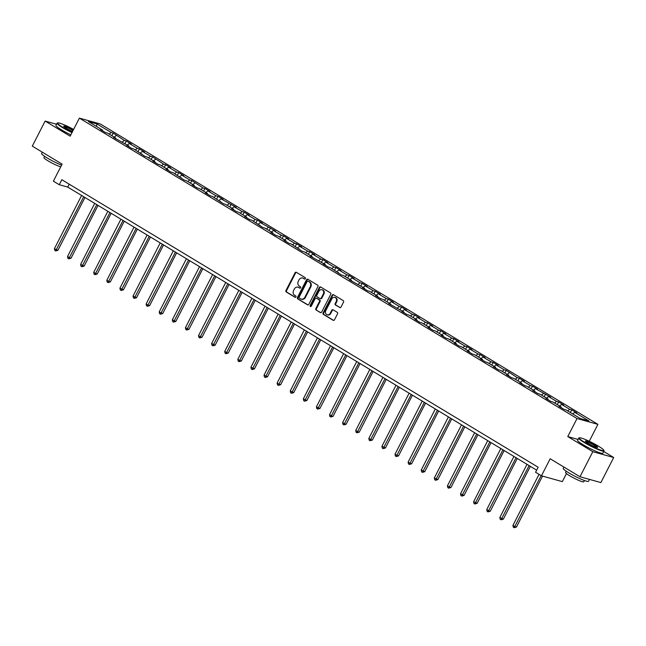 <?xml version="1.0" encoding="UTF-8"?>
<svg xmlns="http://www.w3.org/2000/svg" width="646" height="646" viewBox="0 0 646 646"><rect width="100%" height="100%" fill="white"/><g stroke="black" fill="none" stroke-linecap="round" stroke-linejoin="round"><path stroke-width="0.97" d="M305.348 278.644A0.783 0.67 -74.4 0 0 305.122 277.602L296.361 272.321A1.114 0.953 -74.4 0 0 295.036 272.806L285.968 290.522A1.114 0.953 -74.4 0 0 286.291 292L295.044 297.289A0.783 0.67 -74.4 0 0 295.755 295.908L294.616 295.23A3.561 3.052 -74.4 0 1 293.591 290.482L294.35 289.012A3.561 3.052 -74.4 0 1 297.943 287.171A3.561 3.052 -74.4 0 1 298.597 287.454L299.728 288.132A0.783 0.67 -74.4 0 0 300.438 286.759L299.3 286.073A3.561 3.052 -74.4 0 1 298.274 281.333L299.033 279.855A3.561 3.052 -74.4 0 1 302.627 278.014A3.561 3.052 -74.4 0 1 303.281 278.297L304.411 278.983A0.783 0.67 -74.4 0 0 305.348 278.644M339.675 307.544A1.114 0.953 -74.4 0 0 340.999 307.06L343.543 302.086A1.114 0.953 -74.4 0 0 343.22 300.608L333.498 294.738A1.114 0.953 -74.4 0 0 332.165 295.222L323.105 312.939A1.114 0.953 -74.4 0 0 323.42 314.416L333.15 320.287A1.114 0.953 -74.4 0 0 334.475 319.802L337.551 313.803A1.114 0.953 -74.4 0 0 337.228 312.317L333.07 309.805A1.114 0.953 -74.4 0 0 331.737 310.29L330.211 313.27A2.98 2.552 -74.4 0 1 327.207 314.804A2.98 2.552 -74.4 0 1 325.802 310.605L331.769 298.945A2.98 2.552 -74.4 0 1 334.773 297.402A2.98 2.552 -74.4 0 1 336.186 301.609L335.185 303.547A1.114 0.953 -74.4 0 0 335.508 305.033L340.095 307.666M56.541 124.25L45.131 121.068L32.3 146.133L62.113 164.132L53.392 181.179L59.271 184.724L61.83 179.717L538.142 467.244L535.574 472.258L541.453 475.811L562.335 481.625L566.461 473.575M578.049 439.442L567.786 436.583L592.81 451.691L579.987 476.756L550.174 458.765L541.453 475.811M567.786 436.583L577.023 418.535L79.385 118.129L100.275 123.951L597.913 424.357L577.023 418.535M45.131 121.068L70.156 136.177L79.385 118.129M317.905 286.614A1.114 0.953 -74.4 0 0 317.59 285.128L307.859 279.258A1.114 0.953 -74.4 0 0 306.535 279.742L297.467 297.459A1.114 0.953 -74.4 0 0 297.79 298.945L307.512 304.815A1.114 0.953 -74.4 0 0 308.845 304.331L317.905 286.614M320.674 286.994L330.405 292.864A1.114 0.953 -74.4 0 1 330.728 294.35L321.66 312.066A1.114 0.953 -74.4 0 1 320.335 312.551L316.169 310.04A1.114 0.953 -74.4 0 1 315.846 308.554L319.528 301.375A1.114 0.953 -74.4 0 0 319.205 299.889L316.443 298.226A1.114 0.953 -74.4 0 0 315.119 298.71L311.283 306.188A0.783 0.67 -74.4 0 1 310.137 305.493L319.35 287.486A1.114 0.953 -74.4 0 1 320.674 286.994M592.81 451.691L613.7 457.513L600.869 482.578L579.987 476.756M571.734 409.887L569.675 409.306L561.608 404.444L563.675 405.018L558.637 401.974L556.569 401.4L548.511 396.531L550.57 397.104L535.413 388.626L537.472 389.199L532.433 386.155L530.374 385.581L522.307 380.72L524.374 381.293L519.336 378.249L517.268 377.676L506.23 370.344L504.171 369.77L496.112 364.901L498.171 365.475L493.132 362.43L491.073 361.857L483.014 356.996L485.073 357.569L480.035 354.525L477.975 353.951L469.908 349.082L471.968 349.656L466.929 346.619L464.87 346.046L456.811 341.177L458.87 341.75L453.831 338.706L451.772 338.133L443.713 333.271L445.772 333.845L440.733 330.8L438.674 330.227L430.607 325.358L432.667 325.931L427.636 322.895L425.569 322.322L417.51 317.452L419.569 318.026L414.53 314.982L412.471 314.408L404.412 309.547L406.471 310.12L401.432 307.076L399.373 306.503L391.306 301.634L393.374 302.207L388.335 299.171L386.268 298.597L378.209 293.728L380.268 294.301L375.229 291.257L373.17 290.684L365.111 285.823L367.17 286.396L362.131 283.352L360.072 282.778L352.005 277.909L354.073 278.483L349.034 275.446L346.975 274.873L338.908 270.004L340.967 270.577L335.928 267.533L333.869 266.959L325.81 262.098L327.869 262.672L322.83 259.627L320.771 259.054L312.712 254.185L314.772 254.758L309.733 251.722L307.674 251.149L299.607 246.279L301.666 246.853L296.627 243.808L294.568 243.235L286.509 238.374L288.568 238.947L283.529 235.903L281.47 235.33L273.411 230.46L275.471 231.034L260.306 222.555L262.373 223.128L257.334 220.084L255.267 219.511L247.208 214.65L249.267 215.223L244.228 212.179L242.169 211.605L234.11 206.736L236.17 207.309L221.005 198.831L223.072 199.404L218.033 196.36L215.966 195.786L207.907 190.925L209.966 191.499L204.927 188.454L202.868 187.881L191.83 180.549L189.771 179.976L181.712 175.106L183.771 175.68L178.732 172.635L176.673 172.062L168.606 167.201L170.665 167.774L165.626 164.73L163.567 164.157L152.529 156.825L150.47 156.251L142.411 151.382L144.47 151.955L139.431 148.911L137.372 148.338L129.305 143.477L131.364 144.05L126.333 141.006L124.266 140.432L113.228 133.1L111.169 132.527L96.892 123.903L88.316 121.513L102.585 130.129L100.526 129.555L105.564 132.6L107.624 133.173L115.691 138.042L113.631 137.469L128.788 145.948L126.729 145.374L131.768 148.418L133.827 148.992L144.865 156.324L146.925 156.897L154.992 161.766L152.924 161.193L157.963 164.229L160.03 164.811L168.089 169.672L166.03 169.099L171.069 172.143L173.128 172.716L184.167 180.048L186.226 180.622L194.293 185.491L192.225 184.917L197.264 187.954L199.331 188.535L207.39 193.396L205.331 192.823L210.37 195.867L212.429 196.441L223.468 203.773L225.527 204.346L233.586 209.215L231.526 208.642L236.565 211.678L238.624 212.259L246.691 217.121L244.632 216.547L249.671 219.592L251.73 220.165L262.769 227.497L264.828 228.07L272.887 232.94L270.827 232.366L275.866 235.402L277.925 235.984L285.992 240.845L283.933 240.272L288.972 243.316L291.031 243.889L302.07 251.221L304.129 251.795L312.188 256.664L310.128 256.091L325.293 264.569L323.226 263.996L328.265 267.04L330.332 267.614L341.371 274.946L343.43 275.519L351.489 280.388L349.429 279.815L364.594 288.294L362.527 287.72L367.566 290.765L369.625 291.338L377.692 296.207L375.633 295.626L380.672 298.67L382.731 299.243L390.79 304.113L388.731 303.539L403.887 312.018L401.828 311.445L406.867 314.489L408.926 315.062L416.993 319.931L414.934 319.35L419.973 322.394L422.032 322.968L430.091 327.837L428.032 327.264L433.07 330.308L435.129 330.881L443.188 335.742L441.129 335.169L446.168 338.213L448.227 338.787L456.294 343.656L454.227 343.083L459.266 346.119L461.333 346.692L469.392 351.561L467.333 350.988L472.371 354.032L474.43 354.606L482.489 359.467L480.43 358.893L485.469 361.938L487.528 362.511L495.595 367.38L493.528 366.807L498.567 369.843L500.634 370.416L508.693 375.286L506.634 374.712L511.672 377.757L513.731 378.33L521.79 383.191L519.731 382.618L524.77 385.662L526.829 386.235L534.888 391.105L532.829 390.531L537.868 393.567L539.927 394.141L547.994 399.01L545.935 398.437L550.973 401.481L553.033 402.054L561.091 406.915L559.032 406.342L564.071 409.386L566.13 409.96L580.407 418.576L588.99 420.966L574.714 412.35L576.773 412.923L571.734 409.887L570.378 412.528M567.664 410.888L569.675 409.306M559.606 406.019L561.608 404.444M561.091 406.915L561.124 407.61M554.567 402.975L556.569 401.4M546.5 398.114L548.511 396.531M547.994 399.01L548.026 399.696M541.461 395.069L543.472 393.495M533.402 390.2L535.413 388.626M534.888 391.105L534.92 391.791M528.363 387.164L530.374 385.581M520.305 382.295L522.307 380.72M521.79 383.191L521.823 383.885M515.266 379.25L517.268 377.676M507.199 374.389L509.209 372.807M508.693 375.286L508.725 375.972M502.16 371.345L504.171 369.77M494.101 366.476L496.112 364.901M495.595 367.38L495.619 368.067M489.062 363.44L491.073 361.857M481.004 358.57L483.014 356.996M482.489 359.467L482.522 360.153M475.965 355.526L477.975 353.951M467.898 350.665L469.908 349.082M469.392 351.561L469.424 352.248M462.859 347.621L464.87 346.046M454.8 342.751L456.811 341.177M456.294 343.656L456.318 344.342M449.761 339.715L451.772 338.133M441.702 334.846L443.713 333.271M443.188 335.742L443.221 336.429M436.664 331.802L438.674 330.227M428.605 326.941L430.607 325.358M430.091 327.837L430.123 328.523M423.566 323.896L425.569 322.322M415.499 319.027L417.51 317.452M416.993 319.931L417.025 320.618M410.46 315.991L412.471 314.408M402.401 311.122L404.412 309.547M403.887 312.018L403.92 312.704M397.363 308.077L399.373 306.503M389.304 303.216L391.306 301.634M390.79 304.113L390.822 304.799M384.265 300.172L386.268 298.597M376.198 295.303L378.209 293.728M377.692 296.207L377.724 296.894M371.159 292.267L373.17 290.684M363.1 287.397L365.111 285.823M364.594 288.294L364.619 288.98M358.062 284.353L360.072 282.778M350.003 279.492L352.005 277.909M351.489 280.388L351.521 281.075M344.964 276.448L346.975 274.873M336.897 271.578L338.908 270.004M338.391 272.483L338.423 273.169M331.858 268.542L333.869 266.959M323.799 263.673L325.81 262.098M325.293 264.569L325.318 265.256M318.761 260.629L320.771 259.054M310.702 255.759L312.712 254.185M312.188 256.664L312.22 257.35M305.663 252.723L307.674 251.149M297.596 247.854L299.607 246.279M299.09 248.758L299.122 249.445M292.565 244.81L294.568 243.235M284.498 239.949L286.509 238.374M285.992 240.845L286.017 241.531M279.46 236.904L281.47 235.33M271.401 232.035L273.411 230.46M272.887 232.94L272.919 233.626M266.362 228.999L268.373 227.424M258.303 224.13L260.306 222.555M259.789 225.034L259.821 225.72M253.264 221.085L255.267 219.511M245.197 216.224L247.208 214.65M246.691 217.121L246.724 217.807M240.159 213.18L242.169 211.605M232.1 208.311L234.11 206.736M233.586 209.215L233.618 209.902M227.061 205.275L229.072 203.7M219.002 200.405L221.005 198.831M220.488 201.31L220.52 201.996M213.963 197.361L215.966 195.786M205.896 192.5L207.907 190.925M207.39 193.396L207.423 194.083M200.858 189.456L202.868 187.881M192.799 184.586L194.809 183.012M194.293 185.491L194.317 186.177M187.76 181.55L189.771 179.976M179.701 176.681L181.712 175.106M181.187 177.585L181.219 178.272M174.662 173.637L176.673 172.062M166.595 168.776L168.606 167.201M168.089 169.672L168.121 170.358M161.557 165.731L163.567 164.157M153.498 160.862L155.508 159.287M154.992 161.766L155.016 162.453M148.459 157.826L150.47 156.251M140.4 152.957L142.411 151.382M141.886 153.861L141.918 154.547M135.361 149.912L137.372 148.338M127.302 145.051L129.305 143.477M128.788 145.948L128.82 146.634M122.264 142.007L124.266 140.432M114.197 137.138L116.207 135.563M115.691 138.042L115.723 138.728M109.158 134.102L111.169 132.527M96.448 126.43L96.892 123.903M102.585 130.129L102.617 130.823M589.257 441.275L597.913 424.357M613.7 457.513L603.735 451.497M59.271 184.724L67.733 187.09L536.648 470.159M572.703 413.925L574.714 412.35M69.227 184.175L67.733 187.09M111.879 135.741L113.228 133.1M124.977 143.646L126.333 141.006M138.074 151.56L139.431 148.911M151.18 159.465L152.529 156.825M164.278 167.371L165.626 164.73M177.375 175.284L178.732 172.635M190.481 183.189L191.83 180.549M203.579 191.095L204.927 188.454M216.676 199.008L218.033 196.36M229.782 206.914L231.131 204.273M242.88 214.819L244.228 212.179M255.977 222.733L257.334 220.084M269.075 230.638L270.432 227.998M282.181 238.544L283.529 235.903M295.279 246.457L296.627 243.808M308.376 254.363L309.733 251.722M321.482 262.268L322.83 259.627M334.58 270.181L335.928 267.533M347.677 278.087L349.034 275.446M360.783 285.992L362.131 283.352M373.881 293.906L375.229 291.257M386.978 301.811L388.335 299.171M400.076 309.717L401.432 307.076M413.182 317.63L414.53 314.982M426.279 325.536L427.636 322.895M439.377 333.441L440.733 330.8M452.483 341.354L453.831 338.706M465.58 349.26L466.929 346.619M478.678 357.165L480.035 354.525M491.784 365.079L493.132 362.43M504.881 372.984L506.23 370.344M517.979 380.89L519.336 378.249M531.085 388.803L532.433 386.155M544.182 396.709L545.531 394.068M557.28 404.614L558.637 401.974M304.831 279.056L303.846 278.458A3.561 3.052 -74.4 0 0 303.192 278.176L302.627 278.014M297.943 287.171L298.509 287.325A3.561 3.052 -74.4 0 1 299.163 287.607L300.148 288.205M296.433 272.362A1.114 0.953 -74.4 0 0 295.602 272.959L286.533 290.676A1.114 0.953 -74.4 0 0 286.856 292.162L295.464 297.362M307.932 279.298A1.114 0.953 -74.4 0 0 307.1 279.904L298.032 297.62A1.114 0.953 -74.4 0 0 298.355 299.098L308.013 304.928M308.061 281.188A0.783 0.67 -74.4 0 0 307.133 281.527L299.179 297.079A0.783 0.67 -74.4 0 0 299.397 298.113L300.592 298.832A3.561 3.052 -74.4 0 0 301.246 299.114A3.561 3.052 -74.4 0 0 304.847 297.281L310.282 286.646A3.561 3.052 -74.4 0 0 309.256 281.906L308.626 281.341A0.783 0.67 -74.4 0 0 308.328 281.26M301.246 299.114L301.811 299.276A3.561 3.052 -74.4 0 0 305.405 297.435L304.847 297.281M308.626 281.341L309.822 282.06A3.561 3.052 -74.4 0 1 310.847 286.808L305.405 297.435M320.828 312.672L316.169 310.04M316.58 298.266A1.114 0.953 -74.4 0 1 317.008 298.379L319.77 300.051A1.114 0.953 -74.4 0 1 320.093 301.529L316.411 308.715A1.114 0.953 -74.4 0 0 316.734 310.193M320.747 287.042A1.114 0.953 -74.4 0 0 319.915 287.64L310.694 305.655A0.783 0.67 -74.4 0 0 310.807 306.6M323.339 293.914A2.98 2.552 -74.4 0 0 321.934 289.715A2.98 2.552 -74.4 0 0 318.93 291.257L316.831 295.367A1.114 0.953 -74.4 0 0 317.146 296.845L319.907 298.517A1.114 0.953 -74.4 0 0 321.24 298.024L323.339 293.914L323.904 294.075A2.98 2.552 -74.4 0 0 322.499 289.876L321.934 289.715M320.473 298.67A1.114 0.953 -74.4 0 0 321.805 298.186L321.24 298.024M323.904 294.075L321.805 298.186M334.773 297.402L335.339 297.564A2.98 2.552 -74.4 0 1 336.744 301.763L335.75 303.709A1.114 0.953 -74.4 0 0 336.073 305.187L340.167 307.657M327.207 314.804L327.772 314.965A2.98 2.552 -74.4 0 0 330.776 313.423L330.211 313.27M333.134 309.846A1.114 0.953 -74.4 0 0 332.302 310.451L330.776 313.423M333.562 294.778A1.114 0.953 -74.4 0 0 332.73 295.375L323.662 313.092A1.114 0.953 -74.4 0 0 323.985 314.578L333.643 320.408M81.622 195.472L54.426 248.621L56.525 249.889L57.938 250.285L84.957 197.482M57.938 250.285L55.653 250.931L83.722 196.739M55.653 250.931L54.813 250.422L54.426 248.621M73.604 129.434A13.841 1.655 27.1 0 0 57.728 122.893A13.841 1.655 27.1 0 0 62.985 127.407A13.841 1.655 27.1 0 0 72.134 132.293M71.964 132.632A14.18 1.696 -152.9 0 1 62.662 127.666A14.18 1.696 -152.9 0 1 57.09 123.168A14.18 1.696 -152.9 0 1 57.276 123.039L57.728 122.893M72.538 131.509A6.92 0.832 -152.9 0 1 66.425 128.368A6.92 0.832 -152.9 0 1 63.712 126.293A6.92 0.832 -152.9 0 1 66.748 126.963A6.92 0.832 -152.9 0 1 73.2 130.217M73.022 130.565A6.581 0.791 27.1 0 0 72.99 130.54A6.581 0.791 27.1 0 0 63.914 126.584M61.588 165.158A14.18 1.696 -152.9 0 1 47.166 157.947A14.18 1.696 -152.9 0 1 41.594 153.449L42.265 152.149M60.74 166.821A10.207 1.219 -152.9 0 1 47.957 160.806A10.207 1.219 -152.9 0 1 43.952 157.567L44.59 156.308M70.834 134.836A14.18 1.696 -152.9 0 1 61.532 129.87A14.18 1.696 -152.9 0 1 55.96 125.381L57.09 123.168M598.414 446.152A13.841 1.655 27.1 0 0 579.381 437.802A13.841 1.655 27.1 0 0 584.638 442.316A13.841 1.655 27.1 0 0 597.647 448.93A13.841 1.655 27.1 0 0 603.848 450.319A13.841 1.655 27.1 0 0 598.414 446.152M603.848 450.319L603.994 450.771A14.18 1.696 -152.9 0 1 603.994 450.997A14.18 1.696 -152.9 0 1 596.969 449.059A14.18 1.696 -152.9 0 1 584.315 442.575A14.18 1.696 -152.9 0 1 578.743 438.077A14.18 1.696 -152.9 0 1 578.929 437.94L579.381 437.802M594.966 445.199A6.92 0.832 -152.9 0 1 597.59 447.452A6.92 0.832 -152.9 0 1 588.078 443.277A6.92 0.832 -152.9 0 1 585.365 441.194A6.92 0.832 -152.9 0 1 588.458 441.888A6.92 0.832 -152.9 0 1 594.966 445.199M597.235 447.46A6.581 0.791 27.1 0 0 594.643 445.449A6.581 0.791 27.1 0 0 585.567 441.493M589.459 479.397L588.498 481.278A14.18 1.696 -152.9 0 1 581.473 479.34A14.18 1.696 -152.9 0 1 568.819 472.856A14.18 1.696 -152.9 0 1 563.247 468.358L563.918 467.058M584.428 480.519L583.782 481.779A10.207 1.219 -152.9 0 1 578.727 480.382A10.207 1.219 -152.9 0 1 569.611 475.706A10.207 1.219 -152.9 0 1 565.605 472.476L566.243 471.217M603.994 450.997L602.863 453.201A14.18 1.696 -152.9 0 1 595.846 451.263A14.18 1.696 -152.9 0 1 583.185 444.779A14.18 1.696 -152.9 0 1 577.613 440.281L578.743 438.077M94.72 203.377L67.523 256.527L69.623 257.794L71.036 258.19L98.055 205.388M71.036 258.19L68.751 258.836L96.819 204.645M68.751 258.836L67.911 258.327L67.523 256.527M107.825 211.29L80.621 264.44L84.133 266.095L111.152 213.301M84.133 266.095L81.848 266.75L109.925 212.558M81.848 266.75L81.008 266.241L80.621 264.44M120.923 219.196L93.727 272.346L95.826 273.613L97.231 274.009L124.258 221.207M97.231 274.009L94.954 274.655L123.023 220.464M94.954 274.655L94.114 274.146L93.727 272.346M134.021 227.101L106.824 280.251L108.924 281.519L110.337 281.914L137.356 229.112M110.337 281.914L108.052 282.56L136.12 228.369M108.052 282.56L107.212 282.06L106.824 280.251M147.126 235.015L119.922 288.164L123.434 289.82L150.453 237.025M123.434 289.82L121.149 290.474L149.226 236.283M121.149 290.474L120.309 289.965L119.922 288.164M160.224 242.92L133.028 296.07L136.532 297.733L163.551 244.931M136.532 297.733L134.247 298.379L162.324 244.188M134.247 298.379L133.407 297.871L133.028 296.07M173.322 250.826L146.125 303.975L148.225 305.243L149.638 305.639L176.657 252.836M149.638 305.639L147.353 306.285L175.421 252.093M147.353 306.285L146.513 305.784L146.125 303.975M186.419 258.739L159.223 311.889L161.322 313.157L162.735 313.544L189.754 260.75M162.735 313.544L160.45 314.198L188.519 260.007M160.45 314.198L159.61 313.69L159.223 311.889M199.525 266.645L172.329 319.794L175.833 321.458L202.852 268.655M175.833 321.458L173.548 322.104L201.625 267.912M173.548 322.104L172.708 321.595L172.329 319.794M212.623 274.55L185.426 327.7L187.526 328.967L188.939 329.363L215.958 276.561M188.939 329.363L186.654 330.009L214.722 275.818M186.654 330.009L185.814 329.508L185.426 327.7M225.72 282.464L198.524 335.613L200.623 336.881L202.036 337.269L229.055 284.474M202.036 337.269L199.751 337.923L227.82 283.731M199.751 337.923L198.911 337.414L198.524 335.613M238.826 290.369L211.622 343.519L215.134 345.182L242.153 292.38M215.134 345.182L212.849 345.828L240.926 291.637M212.849 345.828L212.009 345.319L211.622 343.519M251.924 298.274L224.727 351.424L226.827 352.692L228.24 353.087L255.259 300.285M228.24 353.087L225.955 353.733L254.023 299.542M225.955 353.733L225.115 353.233L224.727 351.424M265.022 306.188L237.825 359.337L239.924 360.605L241.338 360.993L268.356 308.199M241.338 360.993L239.052 361.647L267.121 307.456M239.052 361.647L238.213 361.138L237.825 359.337M278.127 314.093L250.923 367.243L254.435 368.906L281.454 316.104M254.435 368.906L252.15 369.552L280.227 315.361M252.15 369.552L251.31 369.044L250.923 367.243M291.225 321.999L264.028 375.148L267.533 376.812L294.552 324.009M267.533 376.812L265.248 377.458L293.324 323.266M265.248 377.458L264.408 376.957L264.028 375.148M304.323 329.912L277.126 383.062L279.225 384.33L280.639 384.717L307.657 331.923M280.639 384.717L278.353 385.371L306.422 331.18M278.353 385.371L277.514 384.863L277.126 383.062M317.428 337.818L290.224 390.967L293.736 392.631L320.755 339.828M293.736 392.631L291.451 393.277L319.528 339.085M291.451 393.277L290.611 392.768L290.224 390.967M330.526 345.723L303.329 398.873L306.834 400.536L333.853 347.734M306.834 400.536L304.549 401.182L332.625 346.991M304.549 401.182L303.709 400.681L303.329 398.873M343.624 353.637L316.427 406.786L318.526 408.054L319.94 408.442L346.959 355.647M319.94 408.442L317.654 409.096L345.723 354.904M317.654 409.096L316.815 408.587L316.427 406.786M356.721 361.542L329.525 414.692L331.624 415.959L333.037 416.355L360.056 363.553M333.037 416.355L330.752 417.001L358.821 362.81M330.752 417.001L329.912 416.492L329.525 414.692M369.827 369.447L342.63 422.597L344.722 423.865L346.135 424.26L373.154 371.458M346.135 424.26L343.85 424.907L371.926 370.715M343.85 424.907L343.01 424.406L342.63 422.597M382.925 377.361L355.728 430.511L357.827 431.778L359.241 432.166L386.26 379.372M359.241 432.166L356.955 432.82L385.024 378.629M356.955 432.82L356.116 432.311L355.728 430.511M396.022 385.266L368.826 438.416L370.925 439.684L372.338 440.079L399.357 387.277M372.338 440.079L370.053 440.725L398.122 386.534M370.053 440.725L369.213 440.217L368.826 438.416M409.128 393.172L381.923 446.321L385.436 447.985L412.455 395.182M385.436 447.985L383.151 448.631L411.227 394.44M383.151 448.631L382.311 448.13L381.923 446.321M422.226 401.085L395.029 454.235L397.129 455.503L398.534 455.89L425.561 403.096M398.534 455.89L396.256 456.544L424.325 402.353M396.256 456.544L395.417 456.036L395.029 454.235M435.323 408.991L408.127 462.14L410.226 463.408L411.639 463.804L438.658 411.001M411.639 463.804L409.354 464.45L437.423 410.258M409.354 464.45L408.514 463.941L408.127 462.14M448.429 416.896L421.224 470.046L424.737 471.709L451.756 418.907M424.737 471.709L422.452 472.355L450.528 418.164M422.452 472.355L421.612 471.855L421.224 470.046M461.527 424.81L434.33 477.959L437.835 479.615L464.854 426.82M437.835 479.615L435.549 480.269L463.626 426.077M435.549 480.269L434.71 479.76L434.33 477.959M474.624 432.715L447.428 485.865L449.527 487.132L450.94 487.528L477.959 434.726M450.94 487.528L448.655 488.174L476.724 433.983M448.655 488.174L447.815 487.665L447.428 485.865M487.722 440.62L460.525 493.778L464.038 495.434L491.057 442.631M464.038 495.434L461.753 496.08L489.821 441.888M461.753 496.08L460.913 495.579L460.525 493.778M500.828 448.534L473.631 501.684L477.136 503.339L504.155 450.545M477.136 503.339L474.85 503.993L502.927 449.802M474.85 503.993L474.011 503.484L473.631 501.684M513.925 456.439L486.729 509.589L488.828 510.857L490.241 511.252L517.26 458.45M490.241 511.252L487.956 511.898L516.025 457.707M487.956 511.898L487.116 511.39L486.729 509.589M527.023 464.345L499.826 517.503L503.339 519.158L530.358 466.355M503.339 519.158L501.054 519.804L529.122 465.613M501.054 519.804L500.214 519.303L499.826 517.503M539.047 474.358L512.924 525.408L515.024 526.676L516.437 527.071L542.519 476.102M516.437 527.071L514.151 527.717L541.146 475.626M514.151 527.717L513.312 527.209L512.924 525.408M303.846 278.458L303.281 278.297M299.163 287.607L298.597 287.454M286.856 292.162L286.291 292M286.533 290.676L285.968 290.522M295.602 272.959L295.036 272.806M307.94 304.936L307.512 304.815M298.355 299.098L297.79 298.945M298.032 297.62L297.467 297.459M307.1 279.904L306.535 279.742M310.847 286.808L310.282 286.646M309.822 282.06L309.256 281.906M320.755 312.672L320.335 312.551M316.411 308.715L315.846 308.554M320.093 301.529L319.528 301.375M319.77 300.051L319.205 299.889M317.008 298.379L316.443 298.226M310.694 305.655L310.137 305.493M319.915 287.64L319.35 287.486M336.073 305.187L335.508 305.033M335.75 303.709L335.185 303.547M336.744 301.763L336.186 301.609M332.302 310.451L331.737 310.29M333.578 320.408L333.15 320.287M323.985 314.578L323.42 314.416M323.662 313.092L323.105 312.939M332.73 295.375L332.165 295.222M308.481 281.276L307.916 281.123M316.806 298.29L316.241 298.137M320.682 298.759L320.117 298.605"/></g></svg>
